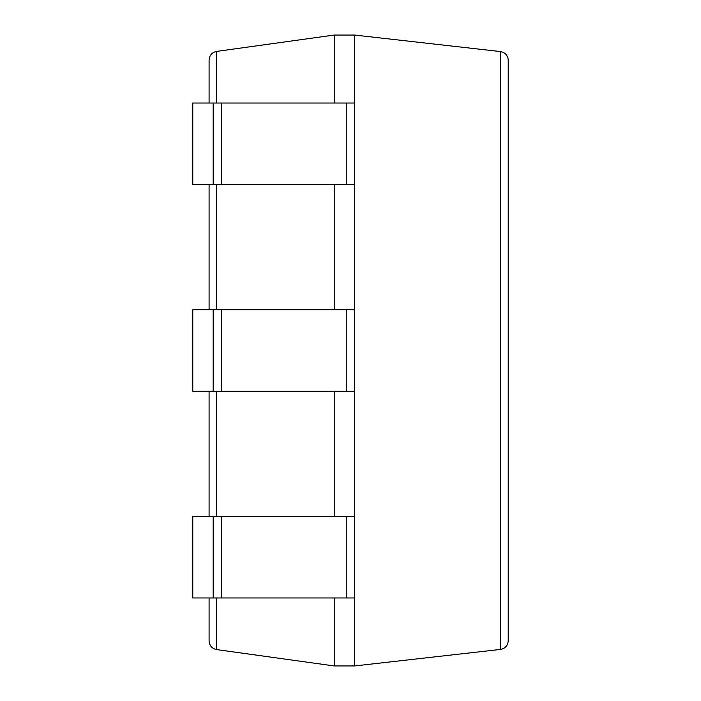 <?xml version="1.0" encoding="UTF-8"?>
<svg xmlns="http://www.w3.org/2000/svg" width="701" height="701" viewBox="0 0 701 701"><rect width="100%" height="100%" fill="white"/><g stroke="black" fill="none" stroke-linecap="round" stroke-linejoin="round"><path stroke-width="1.05" d="M213.174 103.038L213.174 184.617L192.775 184.617L192.775 103.038L354.636 103.038L354.636 35.05L334.237 35.05L216.591 51.41C211.965 52.435 209.468 55.3 209.091 60.032L209.091 103.038M334.237 597.962L334.237 665.95L216.591 649.59C211.965 648.565 209.468 645.7 209.091 640.968L209.091 597.962M334.237 35.05L334.237 103.038M334.237 184.617L334.237 309.711M334.237 391.289L334.237 516.383M209.091 184.617L209.091 309.711M209.091 391.289L209.091 516.383M334.237 665.95L354.636 665.95L500.505 649.424C505.255 648.478 507.831 645.603 508.225 640.775L508.225 60.225C507.831 55.397 505.255 52.522 500.505 51.576L500.505 649.424M213.174 184.617L354.636 184.617L354.636 665.95M354.636 35.05L500.505 51.576M213.174 597.962L192.775 597.962L192.775 516.383L213.174 516.383L213.174 597.962L354.636 597.962M213.174 516.383L354.636 516.383M213.174 391.289L192.775 391.289L192.775 309.711L213.174 309.711L213.174 391.289L354.636 391.289M213.174 309.711L354.636 309.711M354.636 103.038L354.636 184.617M216.591 51.41L216.591 103.038M216.591 184.617L216.591 309.711M216.591 391.289L216.591 516.383M216.591 597.962L216.591 649.59M221.306 516.383L221.306 597.962M346.504 516.383L346.504 597.962M221.306 309.711L221.306 391.289M346.504 309.711L346.504 391.289M221.306 103.038L221.306 184.617M346.504 103.038L346.504 184.617"/></g></svg>
